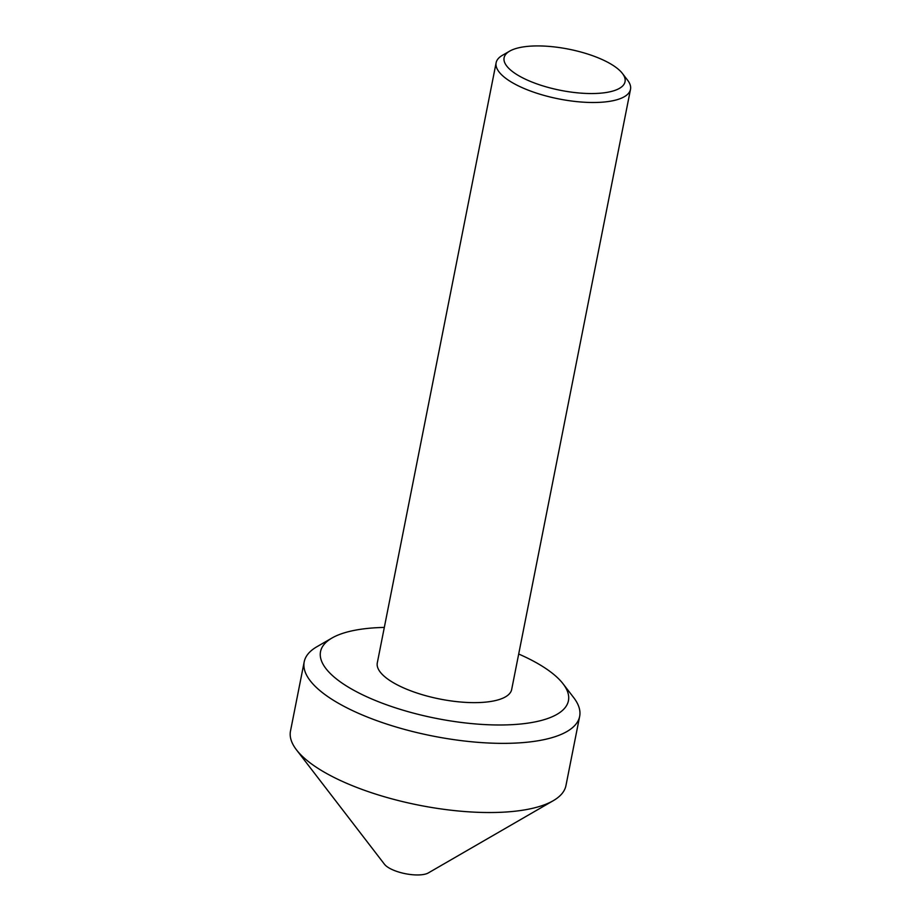 <?xml version="1.0" encoding="UTF-8"?>
<svg xmlns="http://www.w3.org/2000/svg" width="921" height="921" viewBox="0 0 921 921"><rect width="100%" height="100%" fill="white"/><g stroke="black" fill="none" stroke-linecap="round" stroke-linejoin="round"><path stroke-width="1.38" d="M622.412 73.45L627.581 80.173A68.488 23.313 -168.8 0 1 630.505 89.349A68.488 23.313 -168.8 0 1 590.856 102.484A68.488 23.313 -168.8 0 1 501.876 75.038A68.488 23.313 -168.8 0 1 496.131 62.743A68.488 23.313 -168.8 0 1 502.325 55.375L509.681 51.127A61.638 20.976 -168.8 0 1 565.057 48.479A61.638 20.976 -168.8 0 1 619.868 70.641A61.638 20.976 -168.8 0 1 622.412 73.45A61.638 20.976 -168.8 0 1 586.044 93.435A61.638 20.976 -168.8 0 1 509.267 68.822A61.638 20.976 -168.8 0 1 509.681 51.127M630.505 89.349L511.673 689.484A68.488 23.313 -168.8 0 1 472.036 702.619A68.488 23.313 -168.8 0 1 377.299 662.878L496.131 62.743M518.696 654.025A126.361 43.011 -168.8 0 1 563.053 683.785L573.668 697.588A140.395 47.788 -168.8 0 1 579.654 716.4L565.955 785.578A140.395 47.788 -168.8 0 1 553.256 800.694A140.395 47.788 -168.8 0 1 484.688 812.495A140.395 47.788 -168.8 0 1 296.481 749.855A140.395 47.788 -168.8 0 1 290.495 731.032L304.195 661.865A140.395 47.788 -168.8 0 1 316.893 646.738L331.963 638.034A126.361 43.011 -168.8 0 1 384.322 627.42M553.256 800.694L428.311 872.935A23.969 8.162 -168.8 0 1 416.603 874.95A23.969 8.162 -168.8 0 1 384.471 864.255L296.481 749.855M579.654 716.4A140.395 47.788 -168.8 0 1 498.388 743.328A140.395 47.788 -168.8 0 1 304.195 661.865M563.053 683.785A126.361 43.011 -168.8 0 1 495.302 724.954A126.361 43.011 -168.8 0 1 355.932 691.429A126.361 43.011 -168.8 0 1 331.963 638.034"/></g></svg>
